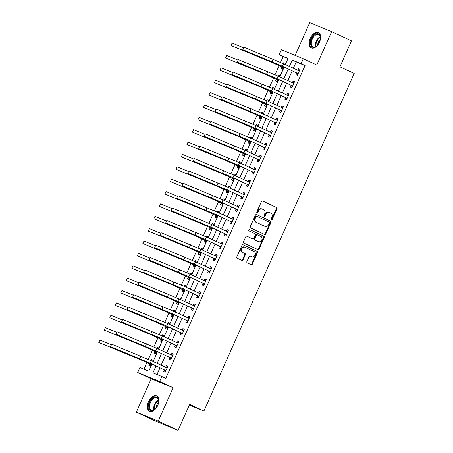 <?xml version="1.0" encoding="UTF-8"?>
<svg xmlns="http://www.w3.org/2000/svg" width="453" height="453" viewBox="0 0 453 453"><rect width="100%" height="100%" fill="white"/><g stroke="black" fill="none" stroke-linecap="round" stroke-linejoin="round"><path stroke-width="0.68" d="M271.54 219.62A0.747 0.6 112.2 0 0 272.389 219.19L276.987 208.867A1.065 0.861 112.2 0 0 276.641 207.536L262.621 201.013A1.065 0.861 112.2 0 0 261.415 201.625L256.817 211.947A0.747 0.6 112.2 0 0 257.904 212.451L258.499 211.115A3.403 2.746 112.2 0 1 262.281 209.127A3.403 2.746 112.2 0 1 262.378 209.167L263.544 209.711A3.403 2.746 112.2 0 1 264.654 213.98L264.059 215.317A0.747 0.6 112.2 0 0 265.147 215.821L265.741 214.484A3.403 2.746 112.2 0 1 269.524 212.497A3.403 2.746 112.2 0 1 269.62 212.536L270.786 213.08A3.403 2.746 112.2 0 1 271.896 217.349L271.302 218.686A0.747 0.6 112.2 0 0 271.54 219.62M271.307 219.399A0.747 0.6 112.2 0 0 271.794 218.952L276.392 208.623A1.065 0.861 112.2 0 0 276.047 207.293L262.429 200.956M256.828 212.661A0.747 0.6 112.2 0 0 257.315 212.214L257.91 210.877L258.499 211.115M264.071 216.03A0.747 0.6 112.2 0 0 264.558 215.583L265.152 214.246L265.741 214.484M157.74 405.418A8.454 4.989 -65.1 0 0 156.687 395.865A8.454 4.989 -65.1 0 0 148.493 401.641A8.454 4.989 -65.1 0 0 149.552 411.194A8.454 4.989 -65.1 0 0 157.74 405.418M319.484 42.135A8.454 4.989 -65.1 0 0 318.431 32.582A8.454 4.989 -65.1 0 0 310.243 38.358A8.454 4.989 -65.1 0 0 311.296 47.91A8.454 4.989 -65.1 0 0 319.484 42.135M246.902 261.551A1.065 0.861 112.2 0 0 247.247 262.887L251.183 264.716A1.065 0.861 112.2 0 0 252.395 264.105L257.497 252.638A1.065 0.861 112.2 0 0 257.151 251.307L243.136 244.784A1.065 0.861 112.2 0 0 241.925 245.396L236.817 256.857A1.065 0.861 112.2 0 0 237.168 258.193L241.913 260.401A1.065 0.861 112.2 0 0 243.125 259.796L245.311 254.886A1.065 0.861 112.2 0 0 244.965 253.555L242.61 252.457A2.848 2.299 112.2 0 1 241.664 248.94A2.848 2.299 112.2 0 1 244.841 247.225A2.848 2.299 112.2 0 1 244.926 247.259L254.15 251.551A2.848 2.299 112.2 0 1 255.101 255.073A2.848 2.299 112.2 0 1 251.919 256.783A2.848 2.299 112.2 0 1 251.84 256.749L250.299 256.036A1.065 0.861 112.2 0 0 249.088 256.641L246.902 261.551M178.074 430.35L156.149 421.392L136.319 412.162L158.239 421.126L178.074 430.35L189.643 404.365L203.924 411.007L354.206 73.465L339.926 66.818L351.494 40.838L331.664 31.608L316.789 65.017L303.306 58.743L301.098 63.692L305.067 65.538L165.798 378.334L161.834 376.494L159.632 381.443L137.706 372.485L139.909 367.53L148.799 371.166L151.953 364.07M158.239 421.126L173.114 387.717L159.632 381.443M264.637 234.495A1.065 0.861 112.2 0 0 265.849 233.89L270.951 222.423A1.065 0.861 112.2 0 0 270.605 221.087L256.591 214.569A1.065 0.861 112.2 0 0 255.379 215.175L250.271 226.642A1.065 0.861 112.2 0 0 250.617 227.978L264.637 234.495M264.224 237.531L259.122 248.997A1.065 0.861 112.2 0 1 257.91 249.603L243.89 243.085A1.065 0.861 112.2 0 1 243.544 241.749L245.73 236.845A1.065 0.861 112.2 0 1 246.942 236.234L252.627 238.878A1.065 0.861 112.2 0 0 253.839 238.272L255.288 235.016A1.065 0.861 112.2 0 0 254.943 233.68L249.025 230.928A0.747 0.6 112.2 0 1 249.631 229.569L263.878 236.194A1.065 0.861 112.2 0 1 264.224 237.531L263.629 237.287L258.527 248.754L259.122 248.997M331.664 31.608L309.739 22.65L295.152 55.413M305.067 65.538L296.177 61.902L293.329 68.301M292.196 70.844L287.819 80.674M286.687 83.222L282.31 93.046M281.177 95.594L276.806 105.424M275.673 107.967L271.296 117.797M270.164 120.339L265.786 130.17M264.654 132.712L260.277 142.542M259.144 145.085L254.767 154.915M253.635 157.457L249.258 167.287M248.125 169.835L243.748 179.66M242.615 182.208L238.238 192.038M237.106 194.58L232.729 204.411M231.596 206.953L227.225 216.783M226.092 219.326L221.715 229.156M220.583 231.698L216.206 241.528M215.073 244.076L210.696 253.901M209.563 256.449L205.186 266.273M204.054 268.822L199.677 278.652M198.544 281.194L194.167 291.024M193.035 293.567L188.658 303.397M187.525 305.939L183.148 315.769M182.015 318.312L177.644 328.142M176.511 330.69L172.134 340.514M171.002 343.063L166.625 352.893M165.492 355.435L161.115 365.265M159.983 367.808L156.993 374.512M296.641 73.058L295.922 74.671L297.406 75.277L300.05 69.337L298.567 68.731L297.848 70.345M291.132 85.43L290.413 87.044L291.896 87.65L294.541 81.71L293.057 81.104L292.338 82.718M285.622 97.803L284.903 99.417L286.387 100.022L289.031 94.082L287.547 93.477L286.828 95.09M280.113 110.175L279.393 111.789L280.877 112.395L283.521 106.455L282.038 105.849L281.319 107.469M274.603 122.548L273.889 124.162L275.367 124.768L278.012 118.828L276.534 118.222L275.815 119.841M269.099 134.92L268.38 136.54L269.858 137.14L272.502 131.206L271.024 130.6L270.305 132.214M263.589 147.299L262.87 148.912L264.348 149.518L266.993 143.578L265.515 142.972L264.795 144.586M258.08 159.671L257.361 161.285L258.839 161.891L261.483 155.951L260.005 155.345L259.286 156.959M252.57 172.044L251.851 173.658L253.335 174.263L255.979 168.323L254.495 167.718L253.776 169.331M247.061 184.416L246.341 186.03L247.825 186.636L250.469 180.696L248.986 180.09L248.267 181.704M241.551 196.789L240.832 198.403L242.315 199.009L244.96 193.069L243.476 192.463L242.757 194.082M236.041 209.161L235.322 210.775L236.806 211.381L239.45 205.441L237.967 204.841L237.247 206.455M230.532 221.534L229.813 223.153L231.296 223.754L233.941 217.819L232.457 217.214L231.738 218.827M225.022 233.912L224.309 235.526L225.787 236.132L228.431 230.192L226.947 229.586L226.234 231.2M219.518 246.285L218.799 247.899L220.277 248.504L222.921 242.565L221.443 241.959L220.724 243.572M214.009 258.657L213.289 260.271L214.767 260.877L217.412 254.937L215.934 254.331L215.215 255.945M208.499 271.03L207.78 272.644L209.258 273.25L211.902 267.31L210.424 266.704L209.705 268.318M202.989 283.402L202.27 285.016L203.754 285.622L206.398 279.682L204.915 279.076L204.195 280.696M197.48 295.775L196.761 297.389L198.244 297.995L200.889 292.055L199.405 291.455L198.686 293.068M191.97 308.148L191.251 309.767L192.735 310.373L195.379 304.433L193.895 303.827L193.176 305.441M186.46 320.526L185.741 322.14L187.225 322.746L189.869 316.806L188.386 316.2L187.667 317.813M180.951 332.898L180.232 334.512L181.715 335.118L184.36 329.178L182.876 328.572L182.157 330.186M175.441 345.271L174.722 346.885L176.206 347.491L178.85 341.551L177.366 340.945L176.653 342.559M169.937 357.644L169.218 359.257L170.696 359.863L173.34 353.923L171.863 353.317L171.143 354.931M164.428 370.016L163.709 371.63L165.186 372.236L167.831 366.296L166.353 365.69L165.634 367.309M287.978 58.556L283.142 56.58L280.56 62.384M279.122 65.6L275.05 74.756M273.618 77.978L269.541 87.129M268.108 90.351L264.031 99.507M262.598 102.723L258.521 111.88M257.089 115.096L253.012 124.252M251.579 127.469L247.502 136.625M246.07 139.841L241.993 148.997M240.56 152.219L236.483 161.37M235.05 164.592L230.973 173.742M229.541 176.964L225.469 186.121M224.037 189.337L219.96 198.493M218.527 201.71L214.45 210.866M213.018 214.082L208.941 223.238M207.508 226.455L203.431 235.611M201.998 238.833L197.921 247.984M196.489 251.205L192.412 260.356M190.979 263.578L186.902 272.734M185.47 275.951L181.393 285.107M179.96 288.323L175.889 297.479M174.456 300.696L170.379 309.852M168.946 313.068L164.869 322.225M163.437 325.447L159.36 334.597M157.927 337.819L153.85 346.975M152.418 350.192L148.341 359.348M146.908 362.564L143.958 369.189M284.773 64.32L285.237 63.284L283.754 62.678L283.323 63.647M281.828 67.004L281.109 68.618L282.593 69.224L283.64 66.863M279.263 76.693L279.728 75.657L278.244 75.051L277.814 76.019M276.319 79.377L275.6 80.991L277.083 81.597L278.131 79.235M273.754 89.065L274.218 88.029L272.734 87.423L272.304 88.392M270.809 91.749L270.09 93.363L271.574 93.969L272.621 91.614M268.244 101.438L268.708 100.402L267.225 99.796L266.794 100.764M265.299 104.122L264.58 105.736L266.064 106.342L267.111 103.986M262.734 113.816L263.199 112.774L261.715 112.174L261.285 113.137M259.79 116.495L259.071 118.108L260.554 118.714L261.602 116.359M257.23 126.189L257.689 125.153L256.205 124.547L255.775 125.515M254.28 128.867L253.561 130.487L255.045 131.087L256.092 128.731M251.721 138.561L252.179 137.525L250.702 136.919L250.266 137.888M248.776 141.245L248.057 142.859L249.535 143.465L250.588 141.104M246.211 150.934L246.67 149.898L245.192 149.292L244.762 150.26M243.267 153.618L242.548 155.232L244.025 155.838L245.079 153.476M240.702 163.306L241.16 162.27L239.682 161.664L239.252 162.633M237.757 165.991L237.038 167.604L238.516 168.21L239.569 165.849M235.192 175.679L235.656 174.643L234.173 174.037L233.742 175.005M232.247 178.363L231.528 179.977L233.012 180.583L234.059 178.227M229.682 188.052L230.147 187.015L228.663 186.41L228.233 187.378M226.738 190.736L226.019 192.349L227.502 192.955L228.55 190.6M224.173 200.43L224.637 199.394L223.153 198.788L222.723 199.756M221.228 203.108L220.509 204.722L221.993 205.328L223.04 202.972M218.663 212.802L219.127 211.766L217.644 211.16L217.214 212.129M215.719 215.481L214.999 217.1L216.483 217.706L217.531 215.345M213.153 225.175L213.618 224.139L212.134 223.533L211.704 224.501M210.209 227.859L209.49 229.473L210.973 230.079L212.021 227.717M207.65 237.548L208.108 236.511L206.625 235.905L206.194 236.874M204.699 240.232L203.98 241.845L205.464 242.451L206.511 240.09M202.14 249.92L202.599 248.884L201.121 248.278L200.685 249.246M199.195 252.604L198.476 254.218L199.954 254.824L201.007 252.468M196.63 262.293L197.089 261.256L195.611 260.651L195.181 261.619M193.686 264.977L192.967 266.591L194.445 267.196L195.498 264.841M191.121 274.671L191.579 273.629L190.101 273.029L189.671 273.991M188.176 277.349L187.457 278.963L188.935 279.569L189.988 277.213M185.611 287.043L186.07 286.007L184.592 285.401L184.161 286.37M182.667 289.722L181.947 291.341L183.431 291.942L184.479 289.586M180.101 299.416L180.566 298.38L179.082 297.774L178.652 298.742M177.157 302.1L176.438 303.714L177.921 304.32L178.969 301.958M174.592 311.789L175.056 310.752L173.573 310.146L173.142 311.115M171.647 314.473L170.928 316.086L172.412 316.692L173.459 314.331M169.082 324.161L169.547 323.125L168.063 322.519L167.633 323.487M166.138 326.845L165.419 328.459L166.902 329.065L167.95 326.704M163.573 336.534L164.037 335.497L162.553 334.892L162.123 335.86M160.628 339.218L159.909 340.832L161.393 341.437L162.44 339.082M158.069 348.906L158.527 347.87L157.044 347.264L156.613 348.232M155.119 351.59L154.399 353.204L155.883 353.81L156.931 351.454M152.559 361.284L153.018 360.243L151.54 359.642L151.104 360.605M149.615 363.963L148.895 365.577L150.373 366.183L151.427 363.827M189.337 405.05L203.924 411.007M173.114 387.717L151.189 378.759L136.319 412.162M151.189 378.759L137.706 372.485M283.142 56.58L279.178 54.734L281.381 49.785L303.306 58.743M156.013 365.962L152.944 372.859L161.834 376.494M301.098 63.692L292.213 60.062L289.365 66.455M288.233 69.003L283.855 78.828M282.723 81.376L278.346 91.206M277.213 93.748L272.836 103.578M271.704 106.121L267.327 115.951M266.194 118.493L261.817 128.324M260.685 130.866L256.307 140.696M255.175 143.239L250.803 153.069M249.671 155.617L245.294 165.441M244.161 167.989L239.784 177.819M238.652 180.362L234.275 190.192M233.142 192.735L228.765 202.565M227.633 205.107L223.255 214.937M222.123 217.48L217.746 227.31M216.613 229.852L212.236 239.682M211.104 242.23L206.727 252.055M205.594 254.603L201.223 264.433M200.084 266.976L195.713 276.806M194.58 279.348L190.203 289.178M189.071 291.721L184.694 301.551M183.561 304.093L179.184 313.923M178.052 316.471L173.675 326.296M172.542 328.844L168.165 338.668M167.032 341.217L162.655 351.047M161.523 353.589L157.146 363.419M285.305 64.569L288.063 58.363L279.178 54.734M153.086 361.528L157.463 351.698M158.595 349.155L162.972 339.325M164.105 336.783L168.482 326.953M169.615 324.41L173.992 314.58M175.124 312.038L179.501 302.208M180.634 299.66L185.005 289.835M186.143 287.287L190.515 277.457M191.647 274.914L196.024 265.084M197.157 262.542L201.534 252.712M202.667 250.169L207.044 240.339M208.176 237.797L212.553 227.967M213.686 225.418L218.063 215.594M219.195 213.046L223.572 203.216M224.705 200.673L229.082 190.843M230.215 188.301L234.592 178.471M235.724 175.928L240.096 166.098M241.228 163.556L245.605 153.726M246.738 151.183L251.115 141.353M252.247 138.805L256.625 128.98M257.757 126.432L262.134 116.602M263.267 114.06L267.644 104.23M268.776 101.687L273.153 91.857M274.286 89.315L278.663 79.485M279.795 76.942L284.173 67.112M296.177 61.902L292.213 60.062M283.754 62.678L285.203 63.352M278.244 75.051L279.694 75.725M272.734 87.423L274.184 88.097M267.225 99.796L268.674 100.475M261.715 112.174L263.17 112.848M256.205 124.547L257.661 125.221M250.702 136.919L252.151 137.593M245.192 149.292L246.642 149.966M239.682 161.664L241.132 162.338M234.173 174.037L235.622 174.711M228.663 186.41L230.113 187.089M223.153 198.788L224.603 199.462M217.644 211.16L219.093 211.834M212.134 223.533L213.584 224.207M206.625 235.905L208.08 236.579M201.121 248.278L202.57 248.952M195.611 260.651L197.061 261.33M190.101 273.029L191.551 273.703M184.592 285.401L186.041 286.075M179.082 297.774L180.532 298.448M173.573 310.146L175.022 310.82M168.063 322.519L169.513 323.193M162.553 334.892L164.003 335.565M157.044 347.264L158.499 347.944M151.54 359.642L152.989 360.316M298.567 68.731L300.016 69.405M293.057 81.104L294.507 81.778M287.547 93.477L288.997 94.15M282.038 105.849L283.493 106.529M276.534 118.222L277.983 118.901M271.024 130.6L272.474 131.274M265.515 142.972L266.964 143.646M260.005 155.345L261.455 156.019M254.495 167.718L255.945 168.391M248.986 180.09L250.435 180.764M243.476 192.463L244.926 193.142M237.967 204.841L239.416 205.515M232.457 217.214L233.912 217.887M226.947 229.586L228.403 230.26M221.443 241.959L222.893 242.632M215.934 254.331L217.383 255.005M210.424 266.704L211.874 267.378M204.915 279.076L206.364 279.756M199.405 291.455L200.855 292.128M193.895 303.827L195.345 304.501M188.386 316.2L189.835 316.874M182.876 328.572L184.331 329.246M177.366 340.945L178.822 341.619M171.863 353.317L173.312 353.997M166.353 365.69L167.803 366.369M269.025 212.293A3.403 2.746 112.2 0 0 268.929 212.253A3.403 2.746 112.2 0 0 265.152 214.246M261.783 208.924A3.403 2.746 112.2 0 0 261.687 208.884A3.403 2.746 112.2 0 0 257.91 210.877M264.241 234.314A1.065 0.861 112.2 0 0 265.254 233.646L270.356 222.18A1.065 0.861 112.2 0 0 270.011 220.849L256.392 214.507M269.388 222.984A0.747 0.6 112.2 0 0 269.144 222.049L256.84 216.324A0.747 0.6 112.2 0 0 255.99 216.755L255.367 218.159A3.403 2.746 112.2 0 0 256.472 222.429L264.88 226.341A3.403 2.746 112.2 0 0 264.977 226.387A3.403 2.746 112.2 0 0 268.759 224.394L269.388 222.984M256.8 216.308L256.245 216.087A0.747 0.6 112.2 0 0 255.401 216.511L255.99 216.755M264.484 226.183A3.403 2.746 112.2 0 1 264.388 226.143A3.403 2.746 112.2 0 1 264.292 226.098L255.877 222.185A3.403 2.746 112.2 0 1 254.773 217.921L255.401 216.511M257.514 249.422A1.065 0.861 112.2 0 0 258.527 248.754M246.743 236.177L252.032 238.635A1.065 0.861 112.2 0 0 252.095 238.663M249.461 229.524L263.878 236.194M258.527 241.625A2.848 2.299 112.2 0 0 258.606 241.659A2.848 2.299 112.2 0 0 261.789 239.943A2.848 2.299 112.2 0 0 260.837 236.426L257.587 234.914A1.065 0.861 112.2 0 0 256.375 235.52L254.926 238.776A1.065 0.861 112.2 0 0 255.271 240.113L257.933 241.381A2.848 2.299 112.2 0 0 258.012 241.415A2.848 2.299 112.2 0 0 258.097 241.449M257.525 234.886L256.998 234.671A1.065 0.861 112.2 0 0 255.786 235.283L256.375 235.52M257.933 241.381L254.682 239.869A1.065 0.861 112.2 0 1 254.337 238.533L255.786 235.283M263.629 237.287A1.065 0.861 112.2 0 0 263.284 235.956M251.409 256.574A2.848 2.299 112.2 0 1 251.324 256.545A2.848 2.299 112.2 0 1 251.245 256.506L250.101 255.979M244.762 247.191L244.331 247.015A2.848 2.299 112.2 0 0 244.252 246.981A2.848 2.299 112.2 0 0 241.07 248.697A2.848 2.299 112.2 0 0 242.015 252.213L242.61 252.457M241.523 260.22A1.065 0.861 112.2 0 0 242.536 259.552L244.716 254.643A1.065 0.861 112.2 0 0 244.371 253.312L242.015 252.213M250.786 264.529A1.065 0.861 112.2 0 0 251.8 263.861L256.908 252.4A1.065 0.861 112.2 0 0 256.557 251.064L242.938 244.728M282.955 68.409L281.647 66.778L271.183 62.078L231.007 45.549L269.201 61.155L283.312 67.61M232.112 43.075L231.007 45.549L232.112 43.075L243.538 47.746M281.647 66.778L283.131 67.384M299.331 70.951L283.612 63.777L282.508 66.251L298.125 73.663M297.734 70.351L299.626 70.289M297.768 74.462L296.46 72.831L281.024 65.651L242.814 49.7L282.508 66.251M243.912 47.225L242.814 49.7L243.912 47.225L283.612 63.777M296.46 72.831L297.944 73.437M277.446 80.781L276.137 79.15L265.673 74.451L225.498 57.922L263.691 73.528L277.802 79.983M226.602 55.447L225.498 57.922L226.602 55.447L238.029 60.119M276.137 79.15L277.621 79.756M271.936 93.154L270.628 91.523L260.164 86.823L219.988 70.294L258.182 85.9L272.293 92.355M221.092 67.82L219.988 70.294L221.092 67.82L232.519 72.491M270.628 91.523L272.111 92.129M266.426 105.526L265.118 103.896L254.654 99.196L214.484 82.667L252.672 98.273L266.783 104.728M215.583 80.192L214.484 82.667L215.583 80.192L227.01 84.864M265.118 103.896L266.602 104.501M293.821 83.324L278.102 76.155L276.998 78.629L292.615 86.036M292.225 82.723L294.116 82.661M292.259 86.834L290.951 85.204L275.515 78.024L237.304 62.072L276.998 78.629M238.403 59.598L237.304 62.072L238.403 59.598L278.102 76.155M290.951 85.204L292.434 85.81M288.312 95.696L272.593 88.528L271.489 91.002L287.106 98.409M286.715 95.096L288.606 95.034M286.749 99.207L285.441 97.576L270.011 90.396L231.794 74.445L271.489 91.002M232.893 71.97L231.794 74.445L232.893 71.97L272.593 88.528M285.441 97.576L286.925 98.182M282.802 108.069L267.083 100.9L265.979 103.375L281.596 110.781M281.205 107.469L283.097 107.412M281.239 111.58L279.931 109.949L264.501 102.769L226.285 86.817L265.979 103.375M227.389 84.343L226.285 86.817L227.389 84.343L267.083 100.9M279.931 109.949L281.415 110.555M260.917 117.905L259.609 116.268L249.144 111.568L208.975 95.045L247.162 110.645L261.273 117.101M210.073 92.571L208.975 95.045L210.073 92.571L221.506 97.236M259.609 116.268L261.092 116.874M277.293 120.447L261.574 113.273L260.469 115.747L276.087 123.154M275.696 119.841L277.587 119.785M275.73 123.958L274.427 122.321L258.991 115.141L220.775 99.19L260.469 115.747M221.879 96.716L220.775 99.19L221.879 96.716L261.574 113.273M274.427 122.321L275.905 122.927M318.295 44.286A7.316 4.315 114.9 0 1 316.251 46.399A7.316 4.315 114.9 0 1 310.922 45.51A7.316 4.315 114.9 0 1 313.521 35.781A7.316 4.315 114.9 0 1 320.073 35.572A7.316 4.315 114.9 0 1 320.464 37.344A7.316 4.315 114.9 0 1 320.163 40.266M320.475 37.565A6.772 3.998 -65.1 0 0 320.129 36.121A6.772 3.998 -65.1 0 0 318.753 34.581A6.772 3.998 -65.1 0 0 313.08 37.582A6.772 3.998 -65.1 0 0 311.658 45.328A6.772 3.998 -65.1 0 0 313.034 46.869A6.772 3.998 -65.1 0 0 316.426 46.268M317.678 45.068A5.334 3.148 114.9 0 1 320.367 39.292M318.929 32.876A8.397 4.955 -65.1 0 0 311.953 36.733A8.397 4.955 -65.1 0 0 310.243 46.246A8.397 4.955 -65.1 0 0 311.845 48.103M156.551 407.57A7.316 4.315 114.9 0 1 154.507 409.682A7.316 4.315 114.9 0 1 149.484 409.382A7.316 4.315 114.9 0 1 149.75 402.19A7.316 4.315 114.9 0 1 155.119 396.998A7.316 4.315 114.9 0 1 158.72 400.628A7.316 4.315 114.9 0 1 158.42 403.549M158.731 400.848A6.772 3.998 -65.1 0 0 157.004 397.864A6.772 3.998 -65.1 0 0 150.447 402.496A6.772 3.998 -65.1 0 0 151.291 410.152A6.772 3.998 -65.1 0 0 154.683 409.552M155.934 408.351A5.334 3.148 114.9 0 1 156.653 405.339A5.334 3.148 114.9 0 1 158.618 402.575M157.185 396.16A8.397 4.955 -65.1 0 0 149.162 401.947A8.397 4.955 -65.1 0 0 150.102 411.386M255.407 130.277L254.105 128.646L243.635 123.941L203.465 107.418L241.653 123.018L255.764 129.473M204.563 104.943L203.465 107.418L204.563 104.943L215.996 109.609M254.105 128.646L255.583 129.247M271.783 132.82L256.064 125.645L254.965 128.12L270.577 135.526M270.186 132.214L272.077 132.157M270.22 136.33L268.918 134.694L253.482 127.514L215.266 111.563L254.965 128.12M216.37 109.088L215.266 111.563L216.37 109.088L256.064 125.645M268.918 134.694L270.396 135.3M249.897 142.65L248.595 141.019L238.131 136.319L197.955 119.79L236.143 135.396L250.254 141.846M199.054 117.316L197.955 119.79L199.054 117.316L210.486 121.982M248.595 141.019L250.073 141.625M266.273 145.192L250.554 138.018L249.456 140.492L265.067 147.899M264.677 144.592L266.568 144.53M264.711 148.703L263.408 147.072L247.972 139.886L209.756 123.935L249.456 140.492M210.86 121.461L209.756 123.935L210.86 121.461L250.554 138.018M263.408 147.072L264.886 147.672M244.388 155.022L243.085 153.391L232.621 148.692L192.446 132.163L230.634 147.769L244.745 154.224M193.55 129.688L192.446 132.163L193.55 129.688L204.977 134.36M243.085 153.391L244.563 153.997M260.764 157.565L245.045 150.39L243.946 152.865L259.558 160.277M259.167 156.965L261.064 156.902M259.201 161.075L257.899 159.445L242.463 152.265L204.246 136.313L243.946 152.865M205.351 133.839L204.246 136.313L205.351 133.839L245.045 150.39M257.899 159.445L259.382 160.051M238.878 167.395L237.576 165.764L227.112 161.064L186.936 144.535L225.13 160.141L239.235 166.596M188.04 142.061L186.936 144.535L188.04 142.061L199.467 146.732M237.576 165.764L239.054 166.37M255.26 169.937L239.535 162.769L238.437 165.243L254.054 172.65M253.657 169.337L255.554 169.275M253.697 173.448L252.389 171.817L236.953 164.637L198.742 148.686L238.437 165.243M199.841 146.211L198.742 148.686L199.841 146.211L239.535 162.769M252.389 171.817L253.873 172.423M233.374 179.767L232.066 178.137L221.602 173.437L181.427 156.908L219.62 172.514L233.725 178.969M182.531 154.433L181.427 156.908L182.531 154.433L193.958 159.105M232.066 178.137L233.55 178.742M249.75 182.31L234.031 175.141L232.927 177.616L248.544 185.022M248.153 181.71L250.045 181.647M248.187 185.821L246.879 184.19L231.443 177.01L193.233 161.058L232.927 177.616M194.331 158.584L193.233 161.058L194.331 158.584L234.031 175.141M246.879 184.19L248.363 184.796M227.865 192.14L226.557 190.509L216.092 185.809L175.917 169.28L214.11 184.886L228.221 191.342M177.021 166.806L175.917 169.28L177.021 166.806L188.448 171.477M226.557 190.509L228.04 191.115M244.241 194.682L228.522 187.514L227.417 189.988L243.035 197.395M242.644 194.082L244.535 194.026M242.678 198.193L241.37 196.562L225.934 189.382L187.723 173.431L227.417 189.988M188.822 170.957L187.723 173.431L188.822 170.957L228.522 187.514M241.37 196.562L242.853 197.168M222.355 204.518L221.047 202.882L210.583 198.182L170.407 181.659L208.601 197.259L222.712 203.714M171.511 179.184L170.407 181.659L171.511 179.184L182.938 183.85M221.047 202.882L222.531 203.488M238.731 207.061L223.012 199.886L221.908 202.361L237.525 209.767M237.134 206.455L239.025 206.398M237.168 210.571L235.86 208.935L220.43 201.755L182.214 185.804L221.908 202.361M183.312 183.329L182.214 185.804L183.312 183.329L223.012 199.886M235.86 208.935L237.344 209.541M216.845 216.891L215.537 215.26L205.073 210.554L164.903 194.031L203.091 209.631L217.202 216.087M166.002 191.557L164.903 194.031L166.002 191.557L177.429 196.223M215.537 215.26L217.021 215.86M233.221 219.433L217.502 212.259L216.398 214.733L232.015 222.14M231.625 218.833L233.516 218.771M231.659 222.944L230.351 221.307L214.92 214.127L176.704 198.176L216.398 214.733M177.808 195.702L176.704 198.176L177.808 195.702L217.502 212.259M230.351 221.307L231.834 221.913M211.336 229.263L210.028 227.633L199.563 222.933L159.394 206.404L197.582 222.01L211.693 228.465M160.492 203.929L159.394 206.404L160.492 203.929L171.925 208.601M210.028 227.633L211.511 228.238M227.712 231.806L211.993 224.631L210.888 227.106L226.506 234.512M226.115 231.206L228.006 231.143M226.149 235.317L224.847 233.686L209.411 226.506L171.194 210.554L210.888 227.106M172.299 208.074L171.194 210.554L172.299 208.074L211.993 224.631M224.847 233.686L226.324 234.292M205.826 241.636L204.518 240.005L194.054 235.305L153.884 218.776L192.072 234.382L206.183 240.837M154.983 216.302L153.884 218.776L154.983 216.302L166.415 220.973M204.518 240.005L206.002 240.611M222.202 244.178L206.483 237.01L205.385 239.484L220.996 246.891M220.605 243.578L222.497 243.516M220.639 247.689L219.337 246.058L203.901 238.878L165.685 222.927L205.385 239.484M166.789 220.452L165.685 222.927L166.789 220.452L206.483 237.01M219.337 246.058L220.815 246.664M200.317 254.008L199.014 252.378L188.55 247.678L148.374 231.149L186.562 246.755L200.673 253.21M149.473 228.674L148.374 231.149L149.473 228.674L160.906 233.346M199.014 252.378L200.492 252.984M216.693 256.551L200.973 249.382L199.875 251.857L215.486 259.263M215.096 255.951L216.987 255.888M215.13 260.062L213.827 258.431L198.391 251.251L160.175 235.3L199.875 251.857M161.279 232.825L160.175 235.3L161.279 232.825L200.973 249.382M213.827 258.431L215.305 259.037M194.807 266.381L193.505 264.75L183.04 260.05L142.865 243.521L181.053 259.127L195.164 265.583M143.969 241.047L142.865 243.521L143.969 241.047L155.396 245.719M193.505 264.75L194.983 265.356M211.183 268.923L195.464 261.755L194.365 264.229L209.977 271.636M209.586 268.323L211.483 268.261M209.62 272.434L208.318 270.803L192.882 263.623L154.666 247.672L194.365 264.229M155.77 245.198L154.666 247.672L155.77 245.198L195.464 261.755M208.318 270.803L209.796 271.409M189.297 278.759L187.995 277.123L177.531 272.423L137.355 255.9L175.549 271.5L189.654 277.955M138.459 253.42L137.355 255.9L138.459 253.42L149.886 258.091M187.995 277.123L189.473 277.729M205.679 281.296L189.954 274.127L188.856 276.602L204.473 284.008M204.077 280.696L205.973 280.639M204.116 284.807L202.808 283.176L187.372 275.996L149.162 260.045L188.856 276.602M150.26 257.57L149.162 260.045L150.26 257.57L189.954 274.127M202.808 283.176L204.292 283.782M183.793 291.132L182.485 289.495L172.021 284.795L131.846 268.272L170.039 283.872L184.144 290.328M132.95 265.798L131.846 268.272L132.95 265.798L144.377 270.464M182.485 289.495L183.969 290.101M200.169 293.674L184.45 286.5L183.346 288.974L198.963 296.381M198.567 293.068L200.464 293.012M198.607 297.185L197.298 295.549L181.863 288.368L143.652 272.417L183.346 288.974M144.75 269.943L143.652 272.417L144.75 269.943L184.45 286.5M197.298 295.549L198.782 296.154M178.284 303.504L176.976 301.874L166.511 297.168L126.336 280.645L164.53 296.251L178.641 302.7M127.44 278.17L126.336 280.645L127.44 278.17L138.867 282.836M176.976 301.874L178.459 302.474M194.66 306.047L178.941 298.872L177.836 301.347L193.454 308.753M193.063 305.447L194.954 305.384M193.097 309.558L191.789 307.927L176.353 300.741L138.142 284.79L177.836 301.347M139.241 282.315L138.142 284.79L139.241 282.315L178.941 298.872M191.789 307.927L193.272 308.527M172.774 315.877L171.466 314.246L161.002 309.546L120.826 293.017L159.02 308.623L173.131 315.078M121.931 290.543L120.826 293.017L121.931 290.543L133.358 295.214M171.466 314.246L172.95 314.852M189.15 318.419L173.431 311.245L172.327 313.719L187.944 321.126M187.553 317.819L189.445 317.757M187.587 321.93L186.279 320.299L170.849 313.119L132.633 297.168L172.327 313.719M133.731 294.693L132.633 297.168L133.731 294.693L173.431 311.245M186.279 320.299L187.763 320.905M167.265 328.249L165.957 326.619L155.492 321.919L115.322 305.39L153.51 320.996L167.621 327.451M116.421 302.915L115.322 305.39L116.421 302.915L127.848 307.587M165.957 326.619L167.44 327.225M183.641 330.792L167.921 323.623L166.817 326.098L182.434 333.504M182.044 330.192L183.935 330.129M182.078 334.303L180.77 332.672L165.339 325.492L127.123 309.541L166.817 326.098M128.227 307.066L127.123 309.541L128.227 307.066L167.921 323.623M180.77 332.672L182.253 333.278M161.755 340.622L160.447 338.991L149.983 334.291L109.813 317.763L148.001 333.368L162.112 339.824M110.911 315.288L109.813 317.763L110.911 315.288L122.344 319.96M160.447 338.991L161.931 339.597M178.131 343.164L162.412 335.996L161.308 338.47L176.925 345.877M176.534 342.564L178.425 342.502M176.568 346.675L175.266 345.044L159.83 337.864L121.614 321.913L161.308 338.47M122.718 319.439L121.614 321.913L122.718 319.439L162.412 335.996M175.266 345.044L176.744 345.65M156.245 352.995L154.937 351.364L144.473 346.664L104.303 330.135L142.491 345.741L156.602 352.196M105.402 327.661L104.303 330.135L105.402 327.661L116.834 332.332M154.937 351.364L156.421 351.97M172.621 355.537L156.902 348.368L155.804 350.843L171.415 358.249M171.024 354.937L172.916 354.88M171.058 359.048L169.756 357.417L154.32 350.237L116.104 334.286L155.804 350.843M117.208 331.811L116.104 334.286L117.208 331.811L156.902 348.368M169.756 357.417L171.234 358.023M150.736 365.373L149.433 363.736L138.969 359.036L98.794 342.513L136.982 358.113L151.092 364.569M99.892 340.039L98.794 342.513L99.892 340.039L111.325 344.705M149.433 363.736L150.911 364.342M167.112 367.915L151.393 360.741L150.294 363.215L165.906 370.622M165.515 367.309L167.406 367.253M165.549 371.42L164.246 369.79L148.811 362.61L110.594 346.658L150.294 363.215M111.698 344.184L110.594 346.658L111.698 344.184L151.393 360.741M164.246 369.79L165.724 370.395M271.794 218.952L272.389 219.19M257.315 212.214L257.904 212.451M264.558 215.583L265.147 215.821M276.047 207.293L276.641 207.536M276.392 208.623L276.987 208.867M270.011 220.849L270.605 221.087M270.356 222.18L270.951 222.423M265.254 233.646L265.849 233.89M254.773 217.921L255.367 218.159M255.877 222.185L256.472 222.429M264.292 226.098L264.88 226.341M252.032 238.635L252.627 238.878M254.337 238.533L254.926 238.776M254.682 239.869L255.271 240.113M251.245 256.506L251.84 256.749M244.371 253.312L244.965 253.555M244.716 254.643L245.311 254.886M242.536 259.552L243.125 259.796M256.557 251.064L257.151 251.307M256.908 252.4L257.497 252.638M251.8 263.861L252.395 264.105M279.869 65.119L279.592 65.736M269.41 60.679L269.201 61.155M273.216 59.196L272.111 61.67M274.359 77.491L274.082 78.109M263.901 73.052L263.691 73.528M268.85 89.864L268.578 90.487M258.391 85.424L258.182 85.9M263.34 102.236L263.068 102.859M252.882 97.797L252.672 98.273M267.706 71.568L266.607 74.043M262.196 83.941L261.098 86.415M256.687 96.313L255.588 98.788M257.836 114.609L257.559 115.232M247.378 110.17L247.162 110.645M251.177 108.686L250.079 111.166M315.611 46.733A6.772 3.998 114.9 0 1 320.305 36.642M320.424 37.157A6.552 3.867 -65.1 0 0 316.081 46.489M153.867 410.016A6.772 3.998 114.9 0 1 154.581 404.416A6.772 3.998 114.9 0 1 158.561 399.925M158.675 400.435A6.552 3.867 -65.1 0 0 155.096 404.648A6.552 3.867 -65.1 0 0 154.337 409.772M252.327 126.982L252.049 127.604M241.868 122.542L241.653 123.018M245.673 121.064L244.569 123.539M246.817 139.354L246.54 139.977M236.358 134.92L236.143 135.396M240.164 133.437L239.059 135.911M241.307 151.732L241.03 152.35M230.849 147.293L230.634 147.769M234.654 145.809L233.55 148.284M235.798 164.105L235.52 164.722M225.339 159.666L225.13 160.141M229.144 158.182L228.04 160.656M230.288 176.477L230.011 177.1M219.83 172.038L219.62 172.514M223.635 170.554L222.531 173.029M224.779 188.85L224.501 189.473M214.32 184.411L214.11 184.886M218.125 182.927L217.027 185.402M219.269 201.223L218.992 201.845M208.81 196.783L208.601 197.259M212.616 195.305L211.517 197.78M213.759 213.595L213.488 214.218M203.301 209.161L203.091 209.631M207.106 207.678L206.007 210.152M208.255 225.973L207.978 226.591M197.797 221.534L197.582 222.01M201.596 220.05L200.498 222.525M202.746 238.346L202.468 238.963M192.287 233.907L192.072 234.382M196.092 232.423L194.988 234.897M197.236 250.719L196.959 251.336M186.778 246.279L186.562 246.755M190.583 244.796L189.479 247.27M191.727 263.091L191.449 263.714M181.268 258.652L181.053 259.127M185.073 257.168L183.969 259.643M186.217 275.464L185.94 276.087M175.758 271.024L175.549 271.5M179.564 269.541L178.459 272.015M180.707 287.836L180.43 288.459M170.249 283.397L170.039 283.872M174.054 281.919L172.95 284.393M175.198 300.209L174.92 300.832M164.739 295.775L164.53 296.251M168.544 294.291L167.44 296.766M169.688 312.587L169.411 313.204M159.23 308.148L159.02 308.623M163.035 306.664L161.936 309.139M164.179 324.96L163.907 325.577M153.72 320.52L153.51 320.996M157.525 319.037L156.427 321.511M158.669 337.332L158.397 337.949M148.21 332.893L148.001 333.368M152.015 331.409L150.917 333.884M153.165 349.705L152.888 350.328M142.706 345.265L142.491 345.741M146.512 343.782L145.407 346.256M147.655 362.077L147.378 362.7M137.197 357.638L136.982 358.113M141.002 356.154L139.898 358.634M268.929 212.253L269.524 212.497M261.687 208.884L262.281 209.127M256.228 216.075L256.817 216.319M264.388 226.143L264.977 226.387M252.066 238.652L252.655 238.89M258.012 241.415L258.606 241.659M256.964 234.66L257.559 234.897M251.324 256.545L251.919 256.783M244.252 246.981L244.841 247.225"/></g></svg>
